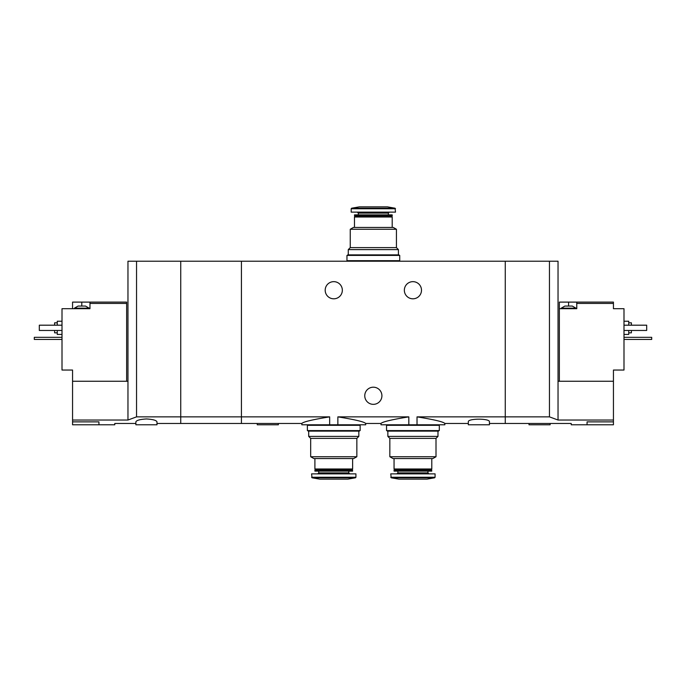 <?xml version="1.0" encoding="UTF-8"?>
<svg xmlns="http://www.w3.org/2000/svg" width="686" height="686" viewBox="0 0 686 686"><rect width="100%" height="100%" fill="white"/><g stroke="black" fill="none" stroke-linecap="round" stroke-linejoin="round"><path stroke-width="1.03" d="M156.991 423.476L241.421 423.476L241.421 416.865L241.421 423.476L301.84 423.476L301.84 424.788L337.864 424.788L337.864 416.865C355.022 419.626 364.292 421.83 365.689 423.476C364.3 421.83 355.022 419.626 337.864 416.865L408.822 416.865C391.655 419.626 382.385 421.83 380.996 423.476C382.351 421.839 391.629 419.635 408.822 416.865L408.822 424.788L417.019 424.788L417.019 416.865C434.178 419.626 443.456 421.83 444.845 423.476C443.49 421.839 434.212 419.635 417.019 416.865L505.265 416.865L505.265 261.212L180.735 261.212L180.735 423.476L180.735 416.865L136.54 416.865L127.965 420.029L72.562 420.029L72.562 424.788L114.776 424.788L114.776 423.476L135.879 423.476M337.864 424.788L365.689 424.788L365.689 423.476L380.996 423.476L380.996 424.788L408.822 424.788M329.666 424.788L329.666 416.865C312.482 419.635 303.203 421.839 301.84 423.476C303.246 421.821 312.516 419.626 329.666 416.865L241.421 416.865L241.421 261.212L241.421 416.865L180.735 416.865L180.735 261.212L127.965 261.212L127.965 420.029M417.019 424.788L444.845 424.788L444.845 423.476L468.324 423.476M421.496 290.229A8.575 8.575 0 0 1 408.633 297.655A8.575 8.575 0 0 1 408.633 282.804A8.575 8.575 0 0 1 421.496 290.229M342.34 290.229A8.575 8.575 0 0 1 329.477 297.655A8.575 8.575 0 0 1 329.477 282.804A8.575 8.575 0 0 1 342.34 290.229M489.435 423.476L505.265 423.476L505.265 416.865L549.46 416.865L549.46 261.212L505.265 261.212L505.265 423.476L571.224 423.476L571.224 424.788L613.438 424.788L613.438 420.029L558.035 420.029L549.46 416.865M489.435 421.873C490.233 418.271 467.535 418.271 468.324 421.873L468.324 424.788L489.435 424.788L489.435 421.873M355.742 416.865L390.934 416.865M381.913 395.771A8.575 8.575 0 0 1 369.051 403.197A8.575 8.575 0 0 1 369.051 388.345A8.575 8.575 0 0 1 381.913 395.771M257.25 423.476L257.25 424.788L278.362 424.788L278.362 423.476M350.254 229.261L396.431 229.261L396.431 247.62L350.254 247.62L350.254 229.261L353.419 227.435L393.267 227.435L396.431 229.261M354.473 227.435L354.473 217.016L392.203 217.016L392.203 227.435M354.473 217.016L355.005 216.484L391.68 216.484L392.203 217.016M354.473 215.961L392.203 215.961L392.203 214.881L354.473 214.881L355.005 216.484M391.68 216.484L392.203 215.961M354.473 214.881L392.203 214.881M388.379 214.504L388.379 213.123L389.374 212.128M395.505 208.741L351.181 208.741L351.181 212.128L395.505 212.128L395.067 208.218L387.324 206.855L359.361 206.855L351.618 208.218L395.067 208.218M350.254 247.62L348.274 249.601L398.412 249.601L396.431 247.62M398.935 261.212L398.935 260.68M346.962 260.68L399.724 260.68L399.724 255.406L346.962 255.406L346.962 260.68M347.751 255.406L347.751 254.875L398.935 254.875L398.935 255.406M564.895 306.059L572.278 306.059L575.974 308.168L561.199 308.168L564.895 306.059M576.772 302.106L559.356 302.106L559.356 308.7L576.772 308.7L576.772 303.426L613.438 303.426L613.438 302.106L576.772 302.106L576.772 303.426M559.356 381.262L559.356 308.7M558.035 420.029L558.035 381.262L613.438 381.262L613.438 370.046L623.994 370.046L623.994 308.7L613.438 308.7L613.438 303.426M587.062 424.788L587.062 421.873C566.627 423.614 566.627 423.614 587.062 421.873L613.438 421.873M613.438 381.262L613.438 420.029M558.035 381.262L558.035 261.212L549.46 261.212M628.745 332.839L631.386 332.839L631.386 330.463M631.386 325.19L631.386 322.814L628.745 322.814M623.994 334.425L628.745 334.425L628.745 330.463M628.745 325.19L628.745 321.237L623.994 321.237M623.994 325.19L646.684 325.19L646.684 330.463L623.994 330.463M529.009 423.476L529.009 424.788L550.121 424.788L550.121 423.476M623.994 337.323L651.7 337.323L651.7 339.441L623.994 339.441M79.945 306.059L85.484 306.059L89.18 308.168L74.405 308.168L78.101 306.059L79.945 306.059M126.644 381.262L126.644 302.106L89.969 302.106L89.969 308.7L62.006 308.7L62.006 370.046L72.562 370.046L72.562 420.029M126.644 303.426L89.969 303.426M89.969 302.106L72.562 302.106L72.562 308.7M146.435 418.949C139.961 419.352 136.445 420.329 135.879 421.873L135.879 424.788L156.991 424.788L156.991 421.873C156.425 420.329 152.909 419.352 146.435 418.949M98.938 424.788L98.938 421.873C119.373 423.614 119.373 423.614 98.938 421.873L72.562 421.873M72.562 381.262L127.965 381.262M136.54 416.865L136.54 261.212M54.614 330.463L54.614 332.839L57.255 332.839M57.255 322.814L54.614 322.814L54.614 325.19M57.255 330.463L57.255 334.425L62.006 334.425M62.006 321.237L57.255 321.237L57.255 325.19M62.006 325.19L39.316 325.19L39.316 330.463L62.006 330.463M62.006 337.323L34.3 337.323L34.3 339.441L62.006 339.441M436.004 456.739L389.837 456.739L389.837 438.38L436.004 438.38L436.004 456.739L432.84 458.565L393.001 458.565L389.837 456.739M431.786 458.565L431.786 468.984L394.056 468.984L394.056 458.565M431.786 468.984L431.254 469.516L394.579 469.516L394.056 468.984M431.786 470.039L394.056 470.039L394.056 471.119L431.786 471.119L431.254 469.516M431.786 471.119L394.056 471.119M427.961 471.496L427.961 472.877L397.88 472.877L396.894 473.872M428.947 473.872L427.961 472.877M435.078 477.259L435.078 473.872L390.754 473.872L391.192 477.782L434.65 477.782L435.078 477.259L390.754 477.259M434.65 477.782L426.906 479.145L398.935 479.145L391.192 477.782M436.004 438.38L437.985 436.399L387.856 436.399L389.837 438.38M438.508 424.788L438.508 425.32M439.306 425.32L386.535 425.32L386.535 430.594L439.306 430.594L439.306 425.32M438.508 430.594L438.508 431.125L387.324 431.125L387.324 430.594M356.849 456.739L310.681 456.739L310.681 438.38L356.849 438.38L356.849 456.739L353.684 458.565L313.845 458.565L310.681 456.739M352.63 458.565L352.63 468.984L314.9 468.984L314.9 458.565M352.63 468.984L352.107 469.516L315.431 469.516L314.9 468.984M352.63 470.039L314.9 470.039L314.9 471.119L352.63 471.119L352.107 469.516M352.63 471.119L314.9 471.119M348.805 471.496L348.805 472.877L318.724 472.877L317.738 473.872M349.791 473.872L348.805 472.877M355.931 477.259L355.931 473.872L311.598 473.872L312.036 477.782L355.494 477.782L355.931 477.259L311.598 477.259M355.494 477.782L347.751 479.145L319.779 479.145L312.036 477.782M356.849 438.38L358.829 436.399L308.7 436.399L310.681 438.38M359.361 424.788L359.361 425.32M360.15 425.32L307.379 425.32L307.379 430.594L360.15 430.594L360.15 425.32M359.361 430.594L359.361 431.125L308.168 431.125L308.168 430.594M358.306 214.504L358.306 213.123L388.379 213.123M568.591 302.106L568.591 306.059M81.788 302.106L81.788 306.059M358.306 213.123L357.312 212.128M351.181 208.741L351.618 208.218M398.412 254.875L398.412 249.601M348.274 254.875L348.274 249.601M347.751 261.212L347.751 260.68M575.974 308.7L575.974 308.168M561.199 308.7L561.199 308.168M89.18 308.7L89.18 308.168M74.405 308.7L74.405 308.168M394.579 469.516L394.056 470.039M397.88 471.496L397.88 472.877M387.856 431.125L387.856 436.399M437.985 431.125L437.985 436.399M387.324 424.788L387.324 425.32M315.431 469.516L314.9 470.039M318.724 471.496L318.724 472.877M308.7 431.125L308.7 436.399M358.829 431.125L358.829 436.399M308.168 424.788L308.168 425.32"/></g></svg>
